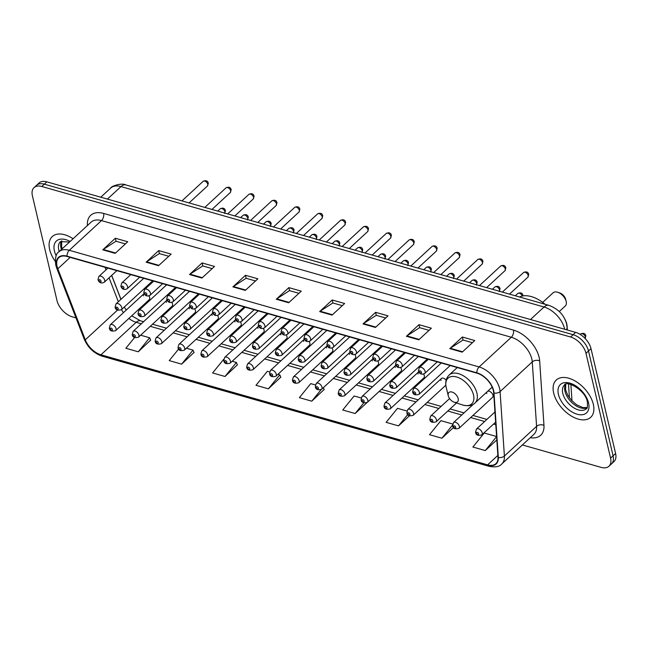 <?xml version="1.0" encoding="UTF-8"?>
<svg xmlns="http://www.w3.org/2000/svg" width="648" height="648" viewBox="0 0 648 648"><rect width="100%" height="100%" fill="white"/><g stroke="black" fill="none" stroke-linecap="round" stroke-linejoin="round"><path stroke-width="0.97" d="M166.998 300.129A3.961 2.333 -132.7 0 0 166.779 300.299L133.14 331.331A3.961 2.333 47.3 0 1 136.355 331.646A3.961 2.333 47.3 0 1 138.931 335.129A3.961 2.333 47.3 0 1 138.518 337.154L172.157 306.131A3.961 2.333 -132.7 0 0 172.562 304.098A3.961 2.333 -132.7 0 0 171.825 302.446M189.888 306.65A3.961 2.333 -132.7 0 0 189.662 306.812L156.03 337.843A3.961 2.333 47.3 0 1 159.246 338.167A3.961 2.333 47.3 0 1 161.814 341.642A3.961 2.333 47.3 0 1 161.409 343.675L195.04 312.644A3.961 2.333 -132.7 0 0 195.453 310.611A3.961 2.333 -132.7 0 0 194.708 308.966M212.771 313.162A3.961 2.333 -132.7 0 0 212.552 313.332L178.921 344.363A3.961 2.333 47.3 0 1 182.129 344.679A3.961 2.333 47.3 0 1 184.704 348.154A3.961 2.333 47.3 0 1 184.291 350.187L217.931 319.156A3.961 2.333 -132.7 0 0 218.336 317.123A3.961 2.333 -132.7 0 0 217.598 315.479M235.661 319.675A3.961 2.333 -132.7 0 0 235.443 319.845L201.803 350.876A3.961 2.333 47.3 0 1 205.019 351.192A3.961 2.333 47.3 0 1 207.595 354.675A3.961 2.333 47.3 0 1 207.182 356.7L240.813 325.669A3.961 2.333 -132.7 0 0 241.226 323.644A3.961 2.333 -132.7 0 0 240.481 321.991M258.544 326.195A3.961 2.333 -132.7 0 0 258.325 326.357L224.694 357.388A3.961 2.333 47.3 0 1 227.902 357.712A3.961 2.333 47.3 0 1 230.477 361.187A3.961 2.333 47.3 0 1 230.072 363.22L263.704 332.189A3.961 2.333 -132.7 0 0 264.117 330.156A3.961 2.333 -132.7 0 0 263.372 328.512M281.435 332.708A3.961 2.333 -132.7 0 0 281.216 332.878L247.577 363.909A3.961 2.333 47.3 0 1 250.792 364.225A3.961 2.333 47.3 0 1 253.368 367.7A3.961 2.333 47.3 0 1 252.955 369.733L286.594 338.702A3.961 2.333 -132.7 0 0 286.999 336.668A3.961 2.333 -132.7 0 0 286.254 335.024M304.325 339.22A3.961 2.333 -132.7 0 0 304.098 339.39L270.467 370.421A3.961 2.333 47.3 0 1 273.675 370.737A3.961 2.333 47.3 0 1 276.251 374.212A3.961 2.333 47.3 0 1 275.846 376.245L309.477 345.214A3.961 2.333 -132.7 0 0 309.89 343.189A3.961 2.333 -132.7 0 0 309.145 341.536M327.208 345.74A3.961 2.333 -132.7 0 0 326.989 345.902L293.35 376.934A3.961 2.333 47.3 0 1 296.565 377.258A3.961 2.333 47.3 0 1 299.141 380.732A3.961 2.333 47.3 0 1 298.728 382.766L332.367 351.734A3.961 2.333 -132.7 0 0 332.772 349.701A3.961 2.333 -132.7 0 0 332.035 348.057M350.098 352.253A3.961 2.333 -132.7 0 0 349.871 352.415L316.24 383.446A3.961 2.333 47.3 0 1 319.456 383.77A3.961 2.333 47.3 0 1 322.024 387.245A3.961 2.333 47.3 0 1 321.619 389.278L355.25 358.247A3.961 2.333 -132.7 0 0 355.663 356.214A3.961 2.333 -132.7 0 0 354.918 354.569M372.981 358.765A3.961 2.333 -132.7 0 0 372.762 358.935L339.131 389.966A3.961 2.333 47.3 0 1 342.338 390.282A3.961 2.333 47.3 0 1 344.914 393.757A3.961 2.333 47.3 0 1 344.501 395.79L378.14 364.759A3.961 2.333 -132.7 0 0 378.545 362.726A3.961 2.333 -132.7 0 0 377.808 361.082M395.871 365.286A3.961 2.333 -132.7 0 0 395.653 365.448L362.013 396.479A3.961 2.333 47.3 0 1 365.229 396.795A3.961 2.333 47.3 0 1 367.805 400.278A3.961 2.333 47.3 0 1 367.392 402.311L401.023 371.28A3.961 2.333 -132.7 0 0 401.436 369.247A3.961 2.333 -132.7 0 0 400.691 367.602M418.754 371.798A3.961 2.333 -132.7 0 0 418.535 371.96L384.904 402.991A3.961 2.333 47.3 0 1 388.112 403.315A3.961 2.333 47.3 0 1 390.687 406.79A3.961 2.333 47.3 0 1 390.282 408.823L423.914 377.792A3.961 2.333 -132.7 0 0 424.327 375.759A3.961 2.333 -132.7 0 0 423.581 374.115M473.615 404.036L453.56 422.536A3.961 2.333 47.3 0 1 456.775 422.861A3.961 2.333 47.3 0 1 459.351 426.335A3.961 2.333 47.3 0 1 458.938 428.369L492.577 397.337A3.961 2.333 -132.7 0 0 492.982 395.304A3.961 2.333 -132.7 0 0 487.758 391.19M144.115 293.617A3.961 2.333 -132.7 0 0 143.888 293.787L110.257 324.818A3.961 2.333 47.3 0 1 113.465 325.134A3.961 2.333 47.3 0 1 116.041 328.609A3.961 2.333 47.3 0 1 115.636 330.642L149.267 299.611A3.961 2.333 -132.7 0 0 149.68 297.578A3.961 2.333 -132.7 0 0 148.935 295.934M111.707 275.384L120.965 299.311M166.779 300.299A3.961 2.333 -132.7 0 0 166.366 302.333M189.662 306.812A3.961 2.333 -132.7 0 0 189.257 308.845M212.552 313.332A3.961 2.333 -132.7 0 0 212.139 315.357M235.443 319.845A3.961 2.333 -132.7 0 0 235.03 321.878M258.325 326.357A3.961 2.333 -132.7 0 0 257.92 328.39M281.216 332.878A3.961 2.333 -132.7 0 0 280.803 334.903M304.098 339.39A3.961 2.333 -132.7 0 0 303.693 341.423M326.989 345.902A3.961 2.333 -132.7 0 0 326.576 347.936M349.871 352.415A3.961 2.333 -132.7 0 0 349.466 354.448M372.762 358.935A3.961 2.333 -132.7 0 0 372.349 360.968M395.653 365.448A3.961 2.333 -132.7 0 0 395.24 367.481M418.535 371.96A3.961 2.333 -132.7 0 0 418.13 373.993M446.124 380.165A3.961 2.333 -132.7 0 0 441.426 378.481A3.961 2.333 -132.7 0 0 441.013 380.514M486.834 392.04A3.961 2.333 -132.7 0 0 486.786 393.539M143.888 293.787A3.961 2.333 -132.7 0 0 143.483 295.82M564.675 318.824A15.86 9.323 47.3 0 1 567.097 326.147L567.356 330.018M522.377 444.957L601.174 467.386A15.86 9.323 -132.7 0 0 608.934 466.26L613.964 461.619A15.86 9.323 -132.7 0 0 615.6 453.495L591.017 348.681A15.86 9.323 -132.7 0 0 575.626 332.367L46.826 181.845A15.86 9.323 -132.7 0 0 39.066 182.971L36.555 185.288A15.86 9.323 -132.7 0 1 44.307 184.162A15.86 9.323 -132.7 0 0 36.555 185.288L34.036 187.612A15.86 9.323 -132.7 0 0 32.4 195.737L56.983 300.551A15.86 9.323 -132.7 0 0 72.374 316.864L75.978 317.893M608.934 466.26A15.86 9.323 -132.7 0 0 610.57 458.136L585.986 353.322A15.86 9.323 -132.7 0 0 570.596 337.009L573.107 334.692L44.307 184.162L573.107 334.692A15.86 9.323 -132.7 0 1 588.505 350.997A15.86 9.323 -132.7 0 0 573.107 334.692L575.626 332.367M610.57 458.136L613.089 455.811L588.505 350.997L613.089 455.811A15.86 9.323 -132.7 0 1 611.445 463.944A15.86 9.323 -132.7 0 0 613.089 455.811L615.6 453.495M49.653 249.561A25.377 14.912 -132.7 0 0 55.266 261.338A25.377 14.912 -132.7 0 1 49.653 249.561A25.377 14.912 -132.7 0 1 52.269 236.552A25.377 14.912 -132.7 0 0 49.653 249.561M553.659 393.028A25.377 14.912 -132.7 0 0 570.143 415.279A25.377 14.912 -132.7 0 0 590.701 417.32A25.377 14.912 -132.7 0 0 593.325 404.32A25.377 14.912 -132.7 0 0 576.841 382.061A25.377 14.912 -132.7 0 0 556.284 380.02A25.377 14.912 -132.7 0 0 553.659 393.028A25.377 14.912 -132.7 0 0 570.143 415.279A25.377 14.912 -132.7 0 0 590.701 417.32A25.377 14.912 -132.7 0 0 593.325 404.32A25.377 14.912 -132.7 0 0 576.841 382.061A25.377 14.912 -132.7 0 0 556.284 380.02A25.377 14.912 -132.7 0 0 553.659 393.028M57.065 266.352A16.913 9.947 47.3 0 1 58.806 257.685A16.913 9.947 47.3 0 1 67.084 256.486L476.904 373.143A16.913 9.947 47.3 0 1 493.679 392.85L497.98 457.294A16.913 9.947 47.3 0 1 495.882 463.652A16.913 9.947 47.3 0 1 487.604 464.859L100.95 354.796A16.913 9.947 47.3 0 1 85.293 339.819L57.818 268.782A16.913 9.947 47.3 0 1 57.065 266.352M56.732 266.263A17.342 10.19 -132.7 0 0 57.502 268.742L84.977 339.787A17.342 10.19 -132.7 0 0 101.031 355.136L487.685 465.199A17.342 10.19 -132.7 0 0 498.32 457.448L494.011 392.996A17.342 10.19 -132.7 0 0 476.823 372.803L67.003 256.138A17.342 10.19 -132.7 0 0 56.732 266.263M462.186 352.148L474.765 340.548L462.364 337.017L449.793 348.616L462.186 352.148M472.424 342.703L462.996 340.014L450.247 348.268A4.228 2.462 105.9 0 0 449.793 348.616M463.077 340.038L462.364 337.017M418.81 339.795L431.382 328.196L418.989 324.672L406.418 336.272L418.81 339.795M429.049 330.35L419.612 327.669L406.863 335.923A4.228 2.462 105.9 0 0 406.418 336.272M419.702 327.694L418.989 324.672M375.435 327.451L388.006 315.851L375.613 312.32L363.034 323.919L375.435 327.451M385.673 318.006L376.237 315.317L363.488 323.571A4.228 2.462 105.9 0 0 363.034 323.919M376.318 315.341L375.613 312.32M332.051 315.106L344.631 303.499L332.23 299.975L319.658 311.575L332.051 315.106M342.29 305.654L332.861 302.972L320.112 311.226A4.228 2.462 105.9 0 0 319.658 311.575M332.942 302.997L332.23 299.975M115.166 253.36L127.737 241.761L115.344 238.237L102.773 249.836L115.166 253.36M125.404 243.915L115.968 241.234L103.218 249.488A4.228 2.462 105.9 0 0 102.773 249.836M116.049 241.259L115.344 238.237M158.541 265.712L171.113 254.113L158.72 250.582L146.148 262.181L158.541 265.712M168.78 256.268L159.343 253.579L146.594 261.833A4.228 2.462 105.9 0 0 146.148 262.181M159.432 253.603L158.72 250.582M201.917 278.057L214.496 266.458L202.103 262.934L189.524 274.533L201.917 278.057M212.155 268.612L202.727 265.931L189.977 274.177A4.228 2.462 105.9 0 0 189.524 274.533M202.808 265.947L202.103 262.934M245.3 290.409L257.872 278.81L245.479 275.279L232.907 286.878L245.3 290.409M255.539 280.965L246.102 278.276L233.353 286.529A4.228 2.462 105.9 0 0 232.907 286.878M246.183 278.3L245.479 275.279M288.676 302.754L301.247 291.154L288.854 287.623L276.283 299.23L288.676 302.754M298.914 293.309L289.478 290.62L276.728 298.874A4.228 2.462 105.9 0 0 276.283 299.23M289.567 290.644L288.854 287.623M73.086 238.764A25.377 14.912 -132.7 0 0 52.269 236.552A25.377 14.912 -132.7 0 1 73.086 238.764M570.596 337.009L41.796 186.486A15.86 9.323 -132.7 0 0 34.036 187.612M406.887 410.986L397.516 408.321L386.119 422.342L398.52 425.874L409.423 415.814M452.669 424.019L440.899 420.665L429.503 434.695L441.895 438.218L453.511 427.502M496.595 436.525L484.275 433.018L472.878 447.039L485.271 450.571L496.822 439.911M269.568 371.895L267.381 371.28L255.992 385.301L268.385 388.832L280.762 377.177M223.706 359.3L212.609 372.956L225.002 376.48L237.379 364.824M178.646 349.029L169.233 360.604L181.626 364.136L194.003 352.48M134.573 337.535L125.858 348.26L138.251 351.783L150.628 340.127M361.114 397.961L354.14 395.977L342.743 409.998L355.136 413.521L366.889 402.683M315.341 384.928L310.765 383.624L299.368 397.653L311.761 401.177L324.138 389.521M323.368 387.666L324.211 389.691M311.761 401.177L321.133 389.642M268.385 388.832L279.782 374.803L277.968 374.293M279.782 374.803L280.827 377.347M225.002 376.48L236.399 362.459L232.195 361.26M236.399 362.459L237.452 364.994M181.626 364.136L193.023 350.106L186.413 348.227M193.023 350.106L194.076 352.65M138.251 351.783L149.648 337.762L140.64 335.202M149.648 337.762L150.692 340.305M355.136 413.521L363.812 402.854M398.52 425.874L407.754 414.501M441.895 438.218L452.547 425.104M485.271 450.571L496.603 436.63M565.68 299.392A6.342 3.726 -132.7 0 0 565.672 299.344A6.342 3.726 -132.7 0 0 559.759 292.937L557.782 292.289A8.991 5.281 -132.7 0 0 553.06 292.823L542.684 302.397M559.273 311.542L565.242 306.034A8.991 5.281 -132.7 0 0 566.174 301.433A8.991 5.281 -132.7 0 0 566.158 301.369A8.991 5.281 -132.7 0 0 557.782 292.289M458.177 398.577A6.342 3.726 -132.7 0 0 452.02 392.048A6.342 3.726 -132.7 0 0 448.262 395.75A6.342 3.726 -132.7 0 0 448.27 395.798A6.342 3.726 -132.7 0 0 454.183 402.206A6.342 3.726 -132.7 0 0 458.177 398.577M545.025 304.252A29.079 17.091 -132.7 0 0 519.534 296.995M564.667 329.249A21.149 12.425 -132.7 0 0 564.554 328.755A21.149 12.425 -132.7 0 0 544.037 307.006L120.99 186.584A21.149 12.425 -132.7 0 0 110.654 188.09C111.002 186.17 121.767 182.574 125.89 184.939L548.929 305.362A10.571 6.164 -74.1 0 0 544.037 307.006L530.469 319.521M107.43 199.098L120.99 186.584A10.571 6.164 -74.1 0 1 125.89 184.939M566.474 329.767A10.571 6.909 -3.8 0 0 567.065 327.143L567.251 329.986M46.826 181.845L41.796 186.486M591.017 348.681L585.986 353.322M569.422 397.807L568.499 384.005M87.44 225.512A26.43 15.536 47.3 0 1 103.631 213.435L513.451 330.091A5.289 3.078 -74.1 0 1 511.313 337.252L101.493 220.595A21.149 12.425 -132.7 0 0 91.149 222.094L58.96 251.789A21.149 12.425 47.3 0 1 69.304 250.29A5.289 3.078 105.9 0 0 67.003 256.138M513.451 330.091A26.43 15.536 47.3 0 1 539.104 357.275A26.43 15.536 47.3 0 1 539.663 360.879L543.964 425.331A26.43 15.536 47.3 0 1 530.242 437.708M531.83 359A21.149 12.425 -132.7 0 0 511.313 337.252L479.123 366.946A21.149 12.425 47.3 0 1 500.086 391.578L504.395 456.03A21.149 12.425 47.3 0 1 501.763 463.976L533.952 434.281A21.149 12.425 -132.7 0 0 536.585 426.335L532.275 361.884A21.149 12.425 -132.7 0 0 531.83 359M58.96 251.789C56.012 253.392 54.95 257.799 55.76 265.016L56.684 267.989A5.289 2.381 -21.1 0 0 57.502 268.742M56.684 267.989L84.159 339.026C87.917 347.62 93.976 353.363 102.319 356.238A5.289 3.078 -74.1 0 1 101.031 355.136M487.685 465.199A5.289 3.078 105.9 0 0 488.973 466.301C495.307 467.5 499.568 466.73 501.763 463.976M498.32 457.448A5.289 3.459 -3.8 0 0 504.395 456.03L536.585 426.335A5.289 3.459 176.2 0 1 543.964 425.331M84.159 339.026A5.289 2.381 -21.1 0 0 84.977 339.787M494.011 392.996A5.289 3.459 -3.8 0 0 500.086 391.578L532.275 361.884A5.289 3.459 176.2 0 1 539.663 360.879M476.823 372.803A5.289 3.078 -74.1 0 1 479.123 366.946L69.304 250.29L101.493 220.595A5.289 3.078 -74.1 0 0 103.631 213.435M487.604 464.859L497.858 455.398M57.818 268.782L70.187 257.369M85.293 339.819L117.499 310.1M105 267.276L106.005 269.86M109.075 277.814L118.333 301.741M121.516 309.59A16.913 9.947 -132.7 0 0 123.42 312.676M128.879 318.419A16.913 9.947 -132.7 0 0 136.161 322.315L141.321 323.781M100.95 354.796L136.161 322.315A9.518 5.548 -74.1 0 1 140.559 320.833L143.589 321.692M150.263 326.325L164.211 330.302M173.146 332.845L187.094 336.814M196.036 339.358L209.984 343.327M218.919 345.87L232.875 349.839M241.809 352.391L255.758 356.36M264.7 358.903L278.648 362.872M287.582 365.415L301.531 369.384M310.473 371.928L324.421 375.905M333.356 378.448L347.304 382.417M356.246 384.961L370.194 388.93M379.129 391.473L393.085 395.45M402.019 397.994L415.967 401.963M424.902 404.506L438.858 408.475M447.792 411.018L461.74 414.995M470.683 417.539L484.631 421.508M493.565 424.051L495.801 424.691M289.073 302.389L276.728 298.874M245.697 290.045L233.353 286.529M202.314 277.692L189.977 274.177M158.938 265.348L146.594 261.833M115.563 252.995L103.218 249.488M332.448 314.734L320.112 311.226M375.832 327.086L363.488 323.571M419.207 339.431L406.863 335.923M462.583 351.783L450.247 348.268M61.584 240.902A16.111 9.469 -132.7 0 0 60.977 247.844A16.111 9.469 -132.7 0 0 61.455 249.496M69.563 242.012L60.442 241.623A16.111 9.469 -132.7 0 0 58.774 249.877A16.111 9.469 -132.7 0 0 59.252 251.521M70.154 241.461A19.286 11.332 -132.7 0 0 54.408 250.914A19.286 11.332 -132.7 0 0 56.206 255.798M492.156 387.131L474.968 402.991C472.424 405.753 468.269 406.409 462.502 404.943A17.48 10.279 -132.7 0 0 473.502 394.94A17.48 10.279 -132.7 0 0 456.532 376.958A17.48 10.279 -132.7 0 0 446.18 387.164A17.48 10.279 -132.7 0 0 446.205 387.285A17.48 10.279 -132.7 0 0 446.237 387.407M474.968 402.991A19.035 11.186 -132.7 0 0 476.936 393.239A19.035 11.186 -132.7 0 0 464.575 376.545A19.035 11.186 -132.7 0 0 449.161 375.014C446.059 378.076 445.063 382.118 446.172 387.148L446.172 387.148M565.599 384.369A16.111 9.469 -132.7 0 0 564.983 391.319A16.111 9.469 -132.7 0 0 574.331 404.668A16.111 9.469 -132.7 0 0 587.112 407.689M562.788 393.344A16.111 9.469 -132.7 0 0 573.253 407.479A16.111 9.469 -132.7 0 0 586.302 408.775C587.299 409.107 587.647 406.831 587.363 401.946C585.468 389.529 565.591 379.931 564.449 385.09A16.111 9.469 -132.7 0 0 562.788 393.344M588.562 402.959A19.286 11.332 -132.7 0 0 569.843 383.13A19.286 11.332 -132.7 0 0 558.422 394.381A19.286 11.332 -132.7 0 0 577.133 414.218A19.286 11.332 -132.7 0 0 588.562 402.959M203.172 181.294C205.951 180.128 207.668 180.743 208.316 183.141L207.473 185.96A3.175 1.863 -132.7 0 0 207.806 184.332A3.175 1.863 -132.7 0 0 205.748 181.545A3.175 1.863 -132.7 0 0 203.172 181.294L181.934 200.896M104.693 280.211A3.961 2.333 47.3 0 1 104.279 282.245C101.226 283.711 99.128 282.844 97.986 279.636L98.901 276.413A3.961 2.333 47.3 0 1 102.117 276.736A3.961 2.333 47.3 0 1 104.693 280.211M98.99 280.487A1.32 0.778 -132.7 0 0 100.27 281.839A1.32 0.778 -132.7 0 0 101.056 281.07A1.32 0.778 -132.7 0 0 99.768 279.709A1.32 0.778 -132.7 0 0 98.99 280.487M226.063 187.807C228.841 186.64 230.55 187.256 231.198 189.653L230.364 192.472A3.175 1.863 -132.7 0 0 230.688 190.844A3.175 1.863 -132.7 0 0 228.631 188.066A3.175 1.863 -132.7 0 0 226.063 187.807L204.817 207.409M127.575 286.724A3.961 2.333 47.3 0 1 127.17 288.757C124.108 290.223 122.01 289.356 120.876 286.149L121.792 282.925A3.961 2.333 47.3 0 1 124.999 283.249A3.961 2.333 47.3 0 1 127.575 286.724M121.873 286.999A1.32 0.778 -132.7 0 0 123.161 288.36A1.32 0.778 -132.7 0 0 123.938 287.591A1.32 0.778 -132.7 0 0 122.658 286.23A1.32 0.778 -132.7 0 0 121.873 286.999M248.945 194.327C251.732 193.153 253.441 193.768 254.089 196.166L253.246 198.985A3.175 1.863 -132.7 0 0 253.579 197.365A3.175 1.863 -132.7 0 0 251.521 194.578A3.175 1.863 -132.7 0 0 248.945 194.327L227.707 213.921M150.466 293.236A3.961 2.333 47.3 0 1 150.053 295.269C146.999 296.735 144.901 295.869 143.759 292.669L144.674 289.445A3.961 2.333 47.3 0 1 147.89 289.761A3.961 2.333 47.3 0 1 150.466 293.236M144.763 293.512A1.32 0.778 -132.7 0 0 146.043 294.872A1.32 0.778 -132.7 0 0 146.829 294.103A1.32 0.778 -132.7 0 0 145.549 292.742A1.32 0.778 -132.7 0 0 144.763 293.512M271.836 200.84C274.614 199.673 276.323 200.281 276.971 202.686L276.137 205.505A3.175 1.863 -132.7 0 0 276.469 203.877A3.175 1.863 -132.7 0 0 274.404 201.091A3.175 1.863 -132.7 0 0 271.836 200.84L250.59 220.441M173.348 299.757A3.961 2.333 47.3 0 1 172.943 301.79C169.881 303.256 167.783 302.389 166.649 299.182L167.565 295.958A3.961 2.333 47.3 0 1 170.78 296.274A3.961 2.333 47.3 0 1 173.348 299.757M167.646 300.032A1.32 0.778 -132.7 0 0 168.934 301.385A1.32 0.778 -132.7 0 0 169.711 300.615A1.32 0.778 -132.7 0 0 168.431 299.255A1.32 0.778 -132.7 0 0 167.646 300.032M294.727 207.352C297.505 206.186 299.214 206.801 299.862 209.199L299.028 212.018A3.175 1.863 -132.7 0 0 299.352 210.389A3.175 1.863 -132.7 0 0 297.294 207.611A3.175 1.863 -132.7 0 0 294.727 207.352L273.48 226.954M196.239 306.269A3.961 2.333 47.3 0 1 195.826 308.302C192.772 309.768 190.674 308.902 189.532 305.694L190.455 302.47A3.961 2.333 47.3 0 1 193.663 302.794A3.961 2.333 47.3 0 1 196.239 306.269M190.536 306.545A1.32 0.778 -132.7 0 0 191.816 307.905A1.32 0.778 -132.7 0 0 192.602 307.128A1.32 0.778 -132.7 0 0 191.322 305.775A1.32 0.778 -132.7 0 0 190.536 306.545M317.609 213.872C320.387 212.698 322.105 213.314 322.745 215.711L321.91 218.53A3.175 1.863 -132.7 0 0 322.242 216.902A3.175 1.863 -132.7 0 0 320.177 214.124A3.175 1.863 -132.7 0 0 317.609 213.872L296.363 233.466M219.129 312.781A3.961 2.333 47.3 0 1 218.716 314.815C215.663 316.281 213.565 315.414 212.423 312.214L213.338 308.991A3.961 2.333 47.3 0 1 216.554 309.307A3.961 2.333 47.3 0 1 219.129 312.781M213.427 313.057A1.32 0.778 -132.7 0 0 214.707 314.418A1.32 0.778 -132.7 0 0 215.492 313.648A1.32 0.778 -132.7 0 0 214.204 312.287A1.32 0.778 -132.7 0 0 213.427 313.057M340.5 220.385C343.278 219.21 344.987 219.826 345.635 222.232L344.801 225.042A3.175 1.863 -132.7 0 0 345.125 223.422A3.175 1.863 -132.7 0 0 343.067 220.636A3.175 1.863 -132.7 0 0 340.5 220.385L319.253 239.979M242.012 319.302A3.961 2.333 47.3 0 1 241.607 321.335C238.545 322.801 236.447 321.935 235.305 318.727L236.228 315.503A3.961 2.333 47.3 0 1 239.436 315.819A3.961 2.333 47.3 0 1 242.012 319.302M236.309 319.569A1.32 0.778 -132.7 0 0 237.589 320.93A1.32 0.778 -132.7 0 0 238.375 320.161A1.32 0.778 -132.7 0 0 237.095 318.8A1.32 0.778 -132.7 0 0 236.309 319.569M363.382 226.897C366.161 225.731 367.878 226.346 368.518 228.744L367.683 231.563A3.175 1.863 -132.7 0 0 368.015 229.935A3.175 1.863 -132.7 0 0 365.95 227.156A3.175 1.863 -132.7 0 0 363.382 226.897L342.144 246.499M264.902 325.814A3.961 2.333 47.3 0 1 264.489 327.848C261.436 329.314 259.338 328.447 258.196 325.239L259.111 322.016A3.961 2.333 47.3 0 1 262.327 322.339A3.961 2.333 47.3 0 1 264.902 325.814M259.2 326.09A1.32 0.778 -132.7 0 0 260.48 327.451A1.32 0.778 -132.7 0 0 261.266 326.673A1.32 0.778 -132.7 0 0 259.978 325.32A1.32 0.778 -132.7 0 0 259.2 326.09M386.273 233.41C389.051 232.243 390.76 232.859 391.408 235.256L390.574 238.075A3.175 1.863 -132.7 0 0 390.898 236.447A3.175 1.863 -132.7 0 0 388.841 233.669A3.175 1.863 -132.7 0 0 386.273 233.41L365.026 253.012M287.785 332.327A3.961 2.333 47.3 0 1 287.38 334.36C284.318 335.826 282.22 334.959 281.086 331.76L282.002 328.536A3.961 2.333 47.3 0 1 285.209 328.852A3.961 2.333 47.3 0 1 287.785 332.327M282.083 332.602A1.32 0.778 -132.7 0 0 283.37 333.963A1.32 0.778 -132.7 0 0 284.148 333.194A1.32 0.778 -132.7 0 0 282.868 331.833A1.32 0.778 -132.7 0 0 282.083 332.602M409.155 239.93C411.934 238.756 413.651 239.371 414.299 241.777L413.456 244.588A3.175 1.863 -132.7 0 0 413.789 242.968A3.175 1.863 -132.7 0 0 411.731 240.181A3.175 1.863 -132.7 0 0 409.155 239.93L387.917 259.524M310.676 338.847A3.961 2.333 47.3 0 1 310.262 340.872C307.209 342.346 305.111 341.472 303.969 338.272L304.884 335.048A3.961 2.333 47.3 0 1 308.1 335.364A3.961 2.333 47.3 0 1 310.676 338.847M304.973 339.115A1.32 0.778 -132.7 0 0 306.253 340.475A1.32 0.778 -132.7 0 0 307.039 339.706A1.32 0.778 -132.7 0 0 305.751 338.345A1.32 0.778 -132.7 0 0 304.973 339.115M432.046 246.443C434.824 245.276 436.533 245.892 437.181 248.289L436.347 251.108A3.175 1.863 -132.7 0 0 436.671 249.48A3.175 1.863 -132.7 0 0 434.614 246.702A3.175 1.863 -132.7 0 0 432.046 246.443L410.8 266.045M333.558 345.36A3.961 2.333 47.3 0 1 333.153 347.393C330.091 348.859 327.993 347.992 326.859 344.785L327.775 341.561A3.961 2.333 47.3 0 1 330.99 341.885A3.961 2.333 47.3 0 1 333.558 345.36M327.856 345.635A1.32 0.778 -132.7 0 0 329.144 346.996A1.32 0.778 -132.7 0 0 329.921 346.218A1.32 0.778 -132.7 0 0 328.641 344.866A1.32 0.778 -132.7 0 0 327.856 345.635M454.937 252.955C457.715 251.789 459.424 252.404 460.072 254.802L459.238 257.621A3.175 1.863 -132.7 0 0 459.562 255.992A3.175 1.863 -132.7 0 0 457.504 253.214A3.175 1.863 -132.7 0 0 454.937 252.955L433.69 272.557M356.449 351.872A3.961 2.333 47.3 0 1 356.036 353.905C352.982 355.371 350.884 354.505 349.742 351.305L350.665 348.081A3.961 2.333 47.3 0 1 353.873 348.397A3.961 2.333 47.3 0 1 356.449 351.872M350.746 352.148A1.32 0.778 -132.7 0 0 352.026 353.508A1.32 0.778 -132.7 0 0 352.812 352.739A1.32 0.778 -132.7 0 0 351.532 351.378A1.32 0.778 -132.7 0 0 350.746 352.148M477.819 259.475C480.597 258.301 482.315 258.916 482.954 261.322L482.12 264.133A3.175 1.863 -132.7 0 0 482.452 262.513A3.175 1.863 -132.7 0 0 480.387 259.726A3.175 1.863 -132.7 0 0 477.819 259.475L456.573 279.069M379.339 358.393A3.961 2.333 47.3 0 1 378.926 360.418C375.872 361.892 373.774 361.017 372.632 357.817L373.548 354.594A3.961 2.333 47.3 0 1 376.763 354.91A3.961 2.333 47.3 0 1 379.339 358.393M373.637 358.66A1.32 0.778 -132.7 0 0 374.917 360.021A1.32 0.778 -132.7 0 0 375.702 359.251A1.32 0.778 -132.7 0 0 374.414 357.89A1.32 0.778 -132.7 0 0 373.637 358.66M500.71 265.988C503.488 264.821 505.197 265.437 505.845 267.835L505.011 270.653A3.175 1.863 -132.7 0 0 505.335 269.025A3.175 1.863 -132.7 0 0 503.277 266.247A3.175 1.863 -132.7 0 0 500.71 265.988L479.463 285.59M402.222 364.905A3.961 2.333 47.3 0 1 401.817 366.938C398.755 368.404 396.657 367.538 395.515 364.33L396.438 361.106A3.961 2.333 47.3 0 1 399.646 361.43A3.961 2.333 47.3 0 1 402.222 364.905M396.519 365.18A1.32 0.778 -132.7 0 0 397.799 366.533A1.32 0.778 -132.7 0 0 398.585 365.764A1.32 0.778 -132.7 0 0 397.305 364.403A1.32 0.778 -132.7 0 0 396.519 365.18M523.592 272.5C526.37 271.334 528.088 271.949 528.728 274.347L527.893 277.166A3.175 1.863 -132.7 0 0 528.225 275.538A3.175 1.863 -132.7 0 0 526.16 272.759A3.175 1.863 -132.7 0 0 523.592 272.5L502.354 292.102M425.112 371.417A3.961 2.333 47.3 0 1 424.699 373.451C421.645 374.917 419.548 374.05 418.406 370.842L419.321 367.619A3.961 2.333 47.3 0 1 422.536 367.943A3.961 2.333 47.3 0 1 425.112 371.417M419.41 371.693A1.32 0.778 -132.7 0 0 420.69 373.054A1.32 0.778 -132.7 0 0 421.475 372.284A1.32 0.778 -132.7 0 0 420.188 370.923A1.32 0.778 -132.7 0 0 419.41 371.693M224.832 213.103A3.175 1.863 -132.7 0 0 224.921 211.791A3.175 1.863 -132.7 0 0 222.863 209.004A3.175 1.863 -132.7 0 0 220.296 208.753C223.074 207.587 224.783 208.194 225.431 210.6L224.597 213.411M143.734 278.3L116.024 303.872A3.961 2.333 47.3 0 1 119.232 304.187A3.961 2.333 47.3 0 1 121.808 307.67A3.961 2.333 47.3 0 1 121.403 309.704L152.677 280.843M118.171 308.529A1.32 0.778 -132.7 0 0 116.891 307.168A1.32 0.778 -132.7 0 0 116.105 307.946A1.32 0.778 -132.7 0 0 117.393 309.299A1.32 0.778 -132.7 0 0 118.171 308.529M247.722 219.623A3.175 1.863 -132.7 0 0 247.811 218.303A3.175 1.863 -132.7 0 0 245.754 215.525A3.175 1.863 -132.7 0 0 243.178 215.266C245.957 214.099 247.674 214.715 248.322 217.112L247.479 219.931M166.625 284.82L138.907 310.384A3.961 2.333 47.3 0 1 142.123 310.708A3.961 2.333 47.3 0 1 144.698 314.183A3.961 2.333 47.3 0 1 144.285 316.216L175.559 287.364M141.062 315.041A1.32 0.778 -132.7 0 0 139.782 313.689A1.32 0.778 -132.7 0 0 138.996 314.458A1.32 0.778 -132.7 0 0 140.276 315.819A1.32 0.778 -132.7 0 0 141.062 315.041M270.605 226.136A3.175 1.863 -132.7 0 0 270.702 224.816A3.175 1.863 -132.7 0 0 268.637 222.037A3.175 1.863 -132.7 0 0 266.069 221.778C268.847 220.612 270.556 221.227 271.204 223.625L270.37 226.444M189.516 291.333L161.798 316.904A3.961 2.333 47.3 0 1 165.013 317.22A3.961 2.333 47.3 0 1 167.581 320.695A3.961 2.333 47.3 0 1 167.176 322.728L198.45 293.876M163.944 321.562A1.32 0.778 -132.7 0 0 162.664 320.201A1.32 0.778 -132.7 0 0 161.879 320.971A1.32 0.778 -132.7 0 0 163.166 322.331A1.32 0.778 -132.7 0 0 163.944 321.562M293.495 232.648A3.175 1.863 -132.7 0 0 293.584 231.336A3.175 1.863 -132.7 0 0 291.527 228.55A3.175 1.863 -132.7 0 0 288.959 228.299C291.738 227.124 293.447 227.74 294.095 230.145L293.261 232.956M212.398 297.845L184.688 323.417A3.961 2.333 47.3 0 1 187.896 323.733A3.961 2.333 47.3 0 1 190.472 327.216A3.961 2.333 47.3 0 1 190.058 329.249L221.333 300.389M186.835 328.074A1.32 0.778 -132.7 0 0 185.555 326.714A1.32 0.778 -132.7 0 0 184.769 327.483A1.32 0.778 -132.7 0 0 186.049 328.844A1.32 0.778 -132.7 0 0 186.835 328.074M316.378 239.161A3.175 1.863 -132.7 0 0 316.475 237.848A3.175 1.863 -132.7 0 0 314.41 235.07A3.175 1.863 -132.7 0 0 311.842 234.811C314.62 233.644 316.337 234.26 316.977 236.658L316.143 239.476M235.289 304.366L207.571 329.929A3.961 2.333 47.3 0 1 210.786 330.253A3.961 2.333 47.3 0 1 213.362 333.728A3.961 2.333 47.3 0 1 212.949 335.761L244.223 306.909M209.725 334.587A1.32 0.778 -132.7 0 0 208.437 333.234A1.32 0.778 -132.7 0 0 207.66 334.004A1.32 0.778 -132.7 0 0 208.94 335.364A1.32 0.778 -132.7 0 0 209.725 334.587M339.269 245.681A3.175 1.863 -132.7 0 0 339.358 244.361A3.175 1.863 -132.7 0 0 337.3 241.583A3.175 1.863 -132.7 0 0 334.733 241.323C337.511 240.157 339.22 240.773 339.868 243.17L339.034 245.989M258.171 310.878L230.461 336.45A3.961 2.333 47.3 0 1 233.669 336.766A3.961 2.333 47.3 0 1 236.245 340.241A3.961 2.333 47.3 0 1 235.84 342.274L267.114 313.421M232.608 341.107A1.32 0.778 -132.7 0 0 231.328 339.746A1.32 0.778 -132.7 0 0 230.542 340.516A1.32 0.778 -132.7 0 0 231.822 341.877A1.32 0.778 -132.7 0 0 232.608 341.107M362.151 252.194A3.175 1.863 -132.7 0 0 362.248 250.881A3.175 1.863 -132.7 0 0 360.183 248.095A3.175 1.863 -132.7 0 0 357.615 247.844C360.393 246.669 362.111 247.285 362.75 249.691L361.916 252.501M281.062 317.39L253.344 342.962A3.961 2.333 47.3 0 1 256.559 343.278A3.961 2.333 47.3 0 1 259.135 346.761A3.961 2.333 47.3 0 1 258.722 348.786L289.996 319.934M255.498 347.62A1.32 0.778 -132.7 0 0 254.21 346.259A1.32 0.778 -132.7 0 0 253.433 347.028A1.32 0.778 -132.7 0 0 254.713 348.389A1.32 0.778 -132.7 0 0 255.498 347.62M385.042 258.706A3.175 1.863 -132.7 0 0 385.131 257.394A3.175 1.863 -132.7 0 0 383.073 254.615A3.175 1.863 -132.7 0 0 380.506 254.356C383.284 253.19 384.993 253.805 385.641 256.203L384.807 259.022M303.944 323.911L276.234 349.475A3.961 2.333 47.3 0 1 279.442 349.799A3.961 2.333 47.3 0 1 282.018 353.273A3.961 2.333 47.3 0 1 281.613 355.307L312.887 326.454M278.381 354.132A1.32 0.778 -132.7 0 0 277.101 352.771A1.32 0.778 -132.7 0 0 276.315 353.549A1.32 0.778 -132.7 0 0 277.603 354.91A1.32 0.778 -132.7 0 0 278.381 354.132M407.932 265.226A3.175 1.863 -132.7 0 0 408.021 263.906A3.175 1.863 -132.7 0 0 405.964 261.128A3.175 1.863 -132.7 0 0 403.388 260.869C406.166 259.702 407.884 260.318 408.532 262.715L407.689 265.534M326.835 330.423L299.117 355.995A3.961 2.333 47.3 0 1 302.333 356.311A3.961 2.333 47.3 0 1 304.908 359.786A3.961 2.333 47.3 0 1 304.495 361.819L335.769 332.967M301.271 360.653A1.32 0.778 -132.7 0 0 299.984 359.292A1.32 0.778 -132.7 0 0 299.206 360.061A1.32 0.778 -132.7 0 0 300.486 361.422A1.32 0.778 -132.7 0 0 301.271 360.653M430.815 271.739A3.175 1.863 -132.7 0 0 430.904 270.427A3.175 1.863 -132.7 0 0 428.846 267.64A3.175 1.863 -132.7 0 0 426.279 267.389C429.057 266.215 430.766 266.83 431.414 269.228L430.58 272.047M349.726 336.936L322.007 362.507A3.961 2.333 47.3 0 1 325.223 362.823A3.961 2.333 47.3 0 1 327.791 366.298A3.961 2.333 47.3 0 1 327.386 368.331L358.66 339.479M324.154 367.165A1.32 0.778 -132.7 0 0 322.874 365.804A1.32 0.778 -132.7 0 0 322.088 366.574A1.32 0.778 -132.7 0 0 323.376 367.934A1.32 0.778 -132.7 0 0 324.154 367.165M453.705 278.251A3.175 1.863 -132.7 0 0 453.794 276.939A3.175 1.863 -132.7 0 0 451.737 274.161A3.175 1.863 -132.7 0 0 449.161 273.901C451.948 272.735 453.657 273.351 454.305 275.748L453.47 278.567M372.608 343.448L344.898 369.02A3.961 2.333 47.3 0 1 348.106 369.344A3.961 2.333 47.3 0 1 350.681 372.819A3.961 2.333 47.3 0 1 350.268 374.852L381.542 346M347.045 373.677A1.32 0.778 -132.7 0 0 345.765 372.317A1.32 0.778 -132.7 0 0 344.979 373.094A1.32 0.778 -132.7 0 0 346.259 374.447A1.32 0.778 -132.7 0 0 347.045 373.677M476.588 284.772A3.175 1.863 -132.7 0 0 476.685 283.451A3.175 1.863 -132.7 0 0 474.62 280.673A3.175 1.863 -132.7 0 0 472.052 280.414C474.83 279.248 476.547 279.863 477.187 282.261L476.353 285.079M395.499 349.969L367.781 375.532A3.961 2.333 47.3 0 1 370.996 375.856A3.961 2.333 47.3 0 1 373.572 379.331A3.961 2.333 47.3 0 1 373.159 381.364L404.433 352.512M369.935 380.198A1.32 0.778 -132.7 0 0 368.647 378.837A1.32 0.778 -132.7 0 0 367.87 379.606A1.32 0.778 -132.7 0 0 369.149 380.967A1.32 0.778 -132.7 0 0 369.935 380.198M499.478 291.284A3.175 1.863 -132.7 0 0 499.568 289.972A3.175 1.863 -132.7 0 0 497.51 287.186A3.175 1.863 -132.7 0 0 494.942 286.934C497.721 285.76 499.43 286.376 500.078 288.773L499.244 291.592M418.381 356.481L390.671 382.053A3.961 2.333 47.3 0 1 393.879 382.369A3.961 2.333 47.3 0 1 396.454 385.844A3.961 2.333 47.3 0 1 396.05 387.877L427.324 359.024M392.818 386.71A1.32 0.778 -132.7 0 0 391.538 385.349A1.32 0.778 -132.7 0 0 390.752 386.119A1.32 0.778 -132.7 0 0 392.032 387.48A1.32 0.778 -132.7 0 0 392.818 386.71M522.32 296.031A3.175 1.863 -132.7 0 0 520.182 293.568A3.175 1.863 -132.7 0 0 517.825 293.447C520.603 292.28 522.32 292.896 522.96 295.294L523.041 295.901M441.272 362.993L413.554 388.565A3.961 2.333 47.3 0 1 416.769 388.881A3.961 2.333 47.3 0 1 419.345 392.364A3.961 2.333 47.3 0 1 418.932 394.397L450.206 365.537M415.708 393.223A1.32 0.778 -132.7 0 0 414.42 391.862A1.32 0.778 -132.7 0 0 413.643 392.639A1.32 0.778 -132.7 0 0 414.923 393.992A1.32 0.778 -132.7 0 0 415.708 393.223M112.404 329.476A1.32 0.778 -132.7 0 0 111.124 328.115A1.32 0.778 -132.7 0 0 110.338 328.884A1.32 0.778 -132.7 0 0 111.626 330.245A1.32 0.778 -132.7 0 0 112.404 329.476M135.294 335.988A1.32 0.778 -132.7 0 0 134.006 334.627A1.32 0.778 -132.7 0 0 133.229 335.397A1.32 0.778 -132.7 0 0 134.509 336.758A1.32 0.778 -132.7 0 0 135.294 335.988M158.177 342.5A1.32 0.778 -132.7 0 0 156.897 341.148A1.32 0.778 -132.7 0 0 156.111 341.917A1.32 0.778 -132.7 0 0 157.399 343.278A1.32 0.778 -132.7 0 0 158.177 342.5M181.067 349.021A1.32 0.778 -132.7 0 0 179.788 347.66A1.32 0.778 -132.7 0 0 179.002 348.43A1.32 0.778 -132.7 0 0 180.282 349.79A1.32 0.778 -132.7 0 0 181.067 349.021M203.958 355.533A1.32 0.778 -132.7 0 0 202.67 354.173A1.32 0.778 -132.7 0 0 201.893 354.942A1.32 0.778 -132.7 0 0 203.172 356.303A1.32 0.778 -132.7 0 0 203.958 355.533M226.841 362.046A1.32 0.778 -132.7 0 0 225.561 360.685A1.32 0.778 -132.7 0 0 224.775 361.463A1.32 0.778 -132.7 0 0 226.055 362.815A1.32 0.778 -132.7 0 0 226.841 362.046M249.731 368.566A1.32 0.778 -132.7 0 0 248.443 367.205A1.32 0.778 -132.7 0 0 247.666 367.975A1.32 0.778 -132.7 0 0 248.945 369.336A1.32 0.778 -132.7 0 0 249.731 368.566M272.614 375.079A1.32 0.778 -132.7 0 0 271.334 373.718A1.32 0.778 -132.7 0 0 270.548 374.487A1.32 0.778 -132.7 0 0 271.836 375.848A1.32 0.778 -132.7 0 0 272.614 375.079M295.504 381.591A1.32 0.778 -132.7 0 0 294.216 380.23A1.32 0.778 -132.7 0 0 293.439 381.008A1.32 0.778 -132.7 0 0 294.719 382.361A1.32 0.778 -132.7 0 0 295.504 381.591M318.387 388.112A1.32 0.778 -132.7 0 0 317.107 386.751A1.32 0.778 -132.7 0 0 316.321 387.52A1.32 0.778 -132.7 0 0 317.609 388.881A1.32 0.778 -132.7 0 0 318.387 388.112M341.277 394.624A1.32 0.778 -132.7 0 0 339.998 393.263A1.32 0.778 -132.7 0 0 339.212 394.033A1.32 0.778 -132.7 0 0 340.492 395.393A1.32 0.778 -132.7 0 0 341.277 394.624M364.168 401.136A1.32 0.778 -132.7 0 0 362.88 399.776A1.32 0.778 -132.7 0 0 362.102 400.553A1.32 0.778 -132.7 0 0 363.382 401.906A1.32 0.778 -132.7 0 0 364.168 401.136M387.05 407.649A1.32 0.778 -132.7 0 0 385.771 406.296A1.32 0.778 -132.7 0 0 384.985 407.066A1.32 0.778 -132.7 0 0 386.265 408.426A1.32 0.778 -132.7 0 0 387.05 407.649M441.426 378.481L407.786 409.512A3.961 2.333 47.3 0 1 411.002 409.828A3.961 2.333 47.3 0 1 413.578 413.303A3.961 2.333 47.3 0 1 413.165 415.336L445.832 385.204M409.941 414.169A1.32 0.778 -132.7 0 0 408.653 412.808A1.32 0.778 -132.7 0 0 407.876 413.578A1.32 0.778 -132.7 0 0 409.155 414.939A1.32 0.778 -132.7 0 0 409.941 414.169M449.582 398.585L430.677 416.024A3.961 2.333 47.3 0 1 433.885 416.34A3.961 2.333 47.3 0 1 436.46 419.823A3.961 2.333 47.3 0 1 436.055 421.856L456.516 402.975M432.824 420.682A1.32 0.778 -132.7 0 0 431.544 419.321A1.32 0.778 -132.7 0 0 430.758 420.09A1.32 0.778 -132.7 0 0 432.046 421.451A1.32 0.778 -132.7 0 0 432.824 420.682M455.714 427.194A1.32 0.778 -132.7 0 0 454.426 425.841A1.32 0.778 -132.7 0 0 453.649 426.611A1.32 0.778 -132.7 0 0 454.928 427.972A1.32 0.778 -132.7 0 0 455.714 427.194M585.136 338.475A3.175 1.863 -132.7 0 0 585.346 336.968A3.175 1.863 -132.7 0 0 583.289 334.19A3.175 1.863 -132.7 0 0 580.721 333.931C583.5 332.764 585.209 333.38 585.857 335.777L585.023 338.596M494.95 411.982L476.45 429.057A3.961 2.333 47.3 0 1 479.666 429.373A3.961 2.333 47.3 0 1 482.234 432.848A3.961 2.333 47.3 0 1 481.829 434.881L495.631 422.148M478.597 433.715A1.32 0.778 -132.7 0 0 477.317 432.354A1.32 0.778 -132.7 0 0 476.531 433.123A1.32 0.778 -132.7 0 0 477.819 434.484A1.32 0.778 -132.7 0 0 478.597 433.715M548.929 305.362C558.349 308.902 564.23 315.114 566.587 323.984L567.065 327.143M110.654 188.09L100.772 197.203M570.896 384.45L571.99 400.877M102.319 356.238L488.973 466.301M124.27 307.055L126.271 310.044M131.714 315.803L140.559 320.833M152.531 324.235L166.479 328.204M175.414 330.747L189.362 334.724M198.304 337.268L212.252 341.237M221.187 343.78L235.135 347.749M244.077 350.293L258.026 354.27M266.96 356.813L280.916 360.782M289.85 363.326L303.799 367.295M312.733 369.838L326.689 373.815M335.624 376.358L349.572 380.327M358.514 382.871L372.462 386.84M381.397 389.383L395.345 393.352M404.287 395.904L418.235 399.873M427.17 402.416L441.126 406.385M450.06 408.929L464.009 412.898M472.943 415.441L486.899 419.418M111.642 275.449L120.901 299.376M61.754 240.837L61.584 246.418L62.297 248.711M565.672 299.344L566.158 301.369M457.253 367.546L449.161 375.014M454.183 402.206L462.502 404.943M448.27 395.798L446.205 387.285M565.769 384.305L565.599 389.885L567.81 395.321L571.625 400.496L576.68 404.814L582.941 407.608L587.185 407.527M207.473 185.96L189.078 202.929M116.851 270.645L104.279 282.245M107.908 268.102L98.901 276.413M230.364 192.472L211.969 209.442M139.733 277.166L127.17 288.757M130.799 274.622L121.792 282.925M253.246 198.985L234.851 215.954M162.624 283.678L150.053 295.269M153.681 281.135L144.674 289.445M276.137 205.505L257.742 222.475M185.506 290.191L172.943 301.79M176.572 287.647L167.565 295.958M299.028 212.018L280.633 228.987M208.397 296.711L195.826 308.302M199.463 294.168L190.455 302.47M321.91 218.53L303.515 235.499M231.279 303.224L218.716 314.815M222.345 300.68L213.338 308.991M344.801 225.042L326.406 242.02M254.17 309.736L241.607 321.335M245.236 307.192L236.228 315.503M367.683 231.563L349.288 248.532M277.061 316.256L264.489 327.848M268.118 313.705L259.111 322.016M390.574 238.075L372.179 255.045M299.943 322.769L287.38 334.36M291.009 320.225L282.002 328.536M413.456 244.588L395.061 261.565M322.834 329.281L310.262 340.872M313.891 326.738L304.884 335.048M436.347 251.108L417.952 268.078M345.716 335.794L333.153 347.393M336.782 333.25L327.775 341.561M459.238 257.621L440.843 274.59M368.607 342.314L356.036 353.905M359.672 339.771L350.665 348.081M482.12 264.133L463.725 281.111M391.489 348.827L378.926 360.418M382.555 346.283L373.548 354.594M505.011 270.653L486.616 287.623M414.38 355.339L401.817 366.938M405.446 352.796L396.438 361.106M527.893 277.166L509.498 294.135M437.27 361.859L424.699 373.451M428.328 359.316L419.321 367.619M220.296 208.753L217.76 211.094M116.024 303.872L115.109 307.095C115.457 309.89 117.555 310.757 121.403 309.704M243.178 215.266L240.643 217.606M138.907 310.384L137.992 313.608C138.348 316.402 140.446 317.269 144.285 316.216M266.069 221.778L263.534 224.119M161.798 316.904L160.882 320.128C161.231 322.915 163.337 323.789 167.176 322.728M288.959 228.299L286.424 230.639M184.688 323.417L183.765 326.641C184.121 329.435 186.219 330.302 190.058 329.249M311.842 234.811L309.307 237.152M207.571 329.929L206.655 333.153C207.012 335.948 209.11 336.814 212.949 335.761M334.733 241.323L332.197 243.664M230.461 336.45L229.538 339.674C229.894 342.46 231.992 343.335 235.84 342.274M357.615 247.844L355.08 250.185M253.344 342.962L252.428 346.186C252.785 348.98 254.883 349.847 258.722 348.786M380.506 254.356L377.97 256.697M276.234 349.475L275.319 352.698C275.667 355.493 277.765 356.36 281.613 355.307M403.388 260.869L400.853 263.209M299.117 355.995L298.202 359.219C298.558 362.005 300.656 362.88 304.495 361.819M426.279 267.389L423.743 269.722M322.007 362.507L321.092 365.731C321.44 368.526 323.538 369.392 327.386 368.331M449.161 273.901L446.626 276.242M344.898 369.02L343.975 372.244C344.331 375.038 346.429 375.905 350.268 374.852M472.052 280.414L469.517 282.755M367.781 375.532L366.865 378.756C367.222 381.551 369.32 382.417 373.159 381.364M494.942 286.934L492.407 289.267M390.671 382.053L389.748 385.276C390.104 388.071 392.202 388.938 396.05 387.877M517.825 293.447L515.29 295.788M413.554 388.565L412.638 391.789C412.995 394.583 415.093 395.45 418.932 394.397M110.257 324.818L109.342 328.042C109.69 330.828 111.788 331.703 115.636 330.642M133.14 331.331L132.224 334.554C132.581 337.349 134.679 338.216 138.518 337.154M156.03 337.843L155.115 341.067C155.463 343.861 157.569 344.728 161.409 343.675M178.921 344.363L177.998 347.587C178.354 350.374 180.452 351.248 184.291 350.187M201.803 350.876L200.888 354.1C201.245 356.894 203.342 357.761 207.182 356.7M224.694 357.388L223.771 360.612C224.127 363.406 226.225 364.273 230.072 363.22M247.577 363.909L246.661 367.124C247.018 369.919 249.116 370.786 252.955 369.733M270.467 370.421L269.552 373.645C269.9 376.439 271.998 377.306 275.846 376.245M293.35 376.934L292.434 380.157C292.791 382.952 294.889 383.819 298.728 382.766M316.24 383.446L315.325 386.67C315.673 389.464 317.771 390.331 321.619 389.278M339.131 389.966L338.207 393.19C338.564 395.985 340.662 396.851 344.501 395.79M362.013 396.479L361.098 399.703C361.454 402.497 363.552 403.364 367.392 402.311M384.904 402.991L383.981 406.215C384.337 409.01 386.435 409.876 390.282 408.823M407.786 409.512L406.871 412.736C407.228 415.522 409.325 416.397 413.165 415.336M430.677 416.024L429.762 419.248C430.11 422.042 432.208 422.909 436.055 421.856M453.56 422.536L452.644 425.76C453.001 428.555 455.099 429.422 458.938 428.369M580.721 333.931L580.179 334.433M476.45 429.057L475.535 432.281C475.883 435.067 477.981 435.942 481.829 434.881"/></g></svg>
